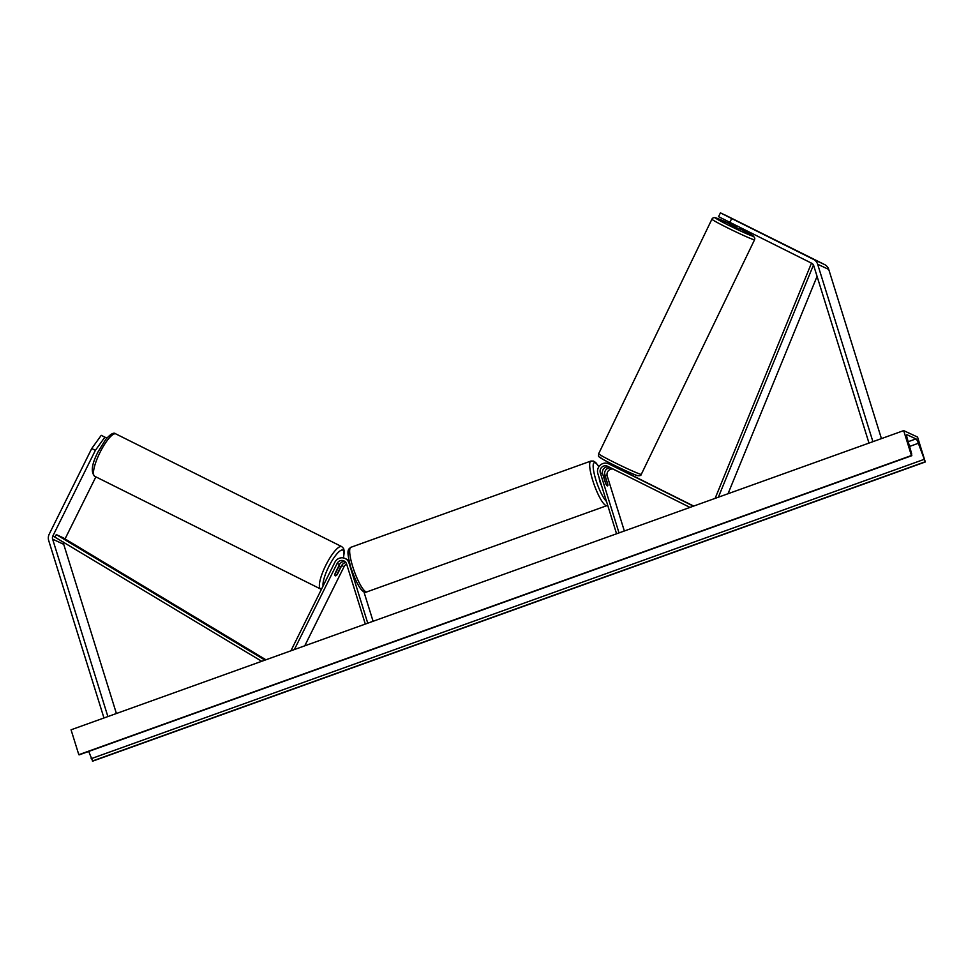 <?xml version="1.0" encoding="UTF-8"?>
<svg xmlns="http://www.w3.org/2000/svg" width="974" height="974" viewBox="0 0 974 974"><rect width="100%" height="100%" fill="white"/><g stroke="black" fill="none" stroke-linecap="round" stroke-linejoin="round"><path stroke-width="1.46" d="M95.866 476.87L65.051 538.914M104.875 437.168L101.235 435.341L104.875 437.168L95.379 450.341L52.888 535.919A4.261 4.079 -65 0 0 52.62 539.146L107.883 716.572M95.379 450.341L91.726 448.527L49.236 534.105A8.51 8.157 -65 0 0 48.7 540.558L103.962 717.984M63.627 542.092A4.261 4.079 -65 0 0 63.712 544.32L116.405 713.504M106.909 438.032L105.484 437.326L106.933 437.996M91.726 448.527L101.235 435.341M724.668 214.877L742.03 223.509L720.443 212.843L718.544 216.654L811.707 263.26A4.261 4.079 115 0 1 813.728 265.659L868.991 443.085M729.83 222.364L731.717 218.553L813.607 259.437A8.51 8.157 115 0 1 817.649 264.246L872.911 441.672M724.693 214.828L824.686 264.611A8.51 8.157 115 0 1 828.74 269.421L881.433 438.604M731.717 218.553L720.443 212.843M623.226 469.553L622.459 470.612M620.194 469.517L611.1 464.975A7.987 7.646 115 0 0 610.735 464.805M622.715 470.625L693.695 506.066M616.566 533.789L597.853 473.668A7.987 7.646 115 0 1 608.738 463.88L693.427 506.163M619.014 532.9L600.301 472.792A5.32 5.101 115 0 1 607.557 466.266L689.969 507.405M611.039 468.007A5.32 5.101 -65 0 0 604.866 474.922L607.813 484.382A5.32 1.108 -109.8 0 1 607.581 485.88A5.32 1.108 -109.8 0 1 605.597 483.348L602.65 473.888A5.32 5.101 115 0 1 609.14 467.057M624.346 530.988L607.228 476.018A5.32 5.101 115 0 1 612.914 469.018M613.133 465.925L613.157 465.937A7.987 7.646 -65 0 0 612.403 465.633M367.758 623.19L349.045 563.069A7.987 7.646 -65 0 0 334.849 562.302L290.909 650.802M348.996 560.561A7.987 7.646 -65 0 0 347.414 559.575L345.064 558.479M365.311 624.066L346.586 563.958A5.32 5.101 -65 0 0 337.138 563.435L294.367 649.561M345.039 561.596A5.32 5.101 -65 0 0 339.488 564.53L335.105 573.369M346.647 564.141A5.32 5.101 -65 0 0 344.066 566.661L304.752 645.823M334.971 573.978L335.093 574.039A5.32 1.327 116.5 0 0 335.251 575.792A5.32 1.534 116.5 0 0 337.321 574.404L341.704 565.565A5.32 5.101 115 0 1 345.928 562.582M373.091 621.278L363.862 591.62M599.29 478.307A5.32 1.108 70.2 0 0 599.984 481.813A5.32 1.108 70.2 0 0 601.615 485.77M603.588 476.907L603.697 476.87A5.32 1.108 70.2 0 1 603.977 475.872A5.32 1.108 70.2 0 1 605.645 477.771L607.861 484.882A5.32 1.108 70.2 0 1 607.581 485.88A5.32 1.108 70.2 0 1 605.913 483.981L603.697 476.87M335.251 575.792A5.32 1.327 116.5 0 0 335.263 575.792A5.32 1.327 116.5 0 0 336.785 574.818L340.169 568.012A5.32 1.327 116.5 0 0 339.999 566.271A5.32 1.327 116.5 0 0 338.477 567.233L338.209 567.111M339.999 566.271A5.32 1.327 116.5 0 0 339.999 566.259L338.903 565.724M335.093 574.039L338.477 567.233M903.677 430.618L71.053 729.806L78.809 754.704L911.433 455.515L903.677 430.618L917.545 437.07L925.3 461.968L92.676 761.157L88.707 751.441M925.3 461.968L918.348 443.292A4.529 0.937 70.2 0 0 915.974 438.897L907.111 434.769A4.529 0.937 70.2 0 0 906.891 434.745A4.529 0.937 70.2 0 0 907.135 438.069L911.713 453.908L911.433 455.515M730.585 222.742L729.611 224.75L738.962 229.34L740.106 227.502M734.956 220.014L739.156 222.121M737.647 226.272L737.318 226.93L730.804 223.679L737.318 226.93M730.804 223.679L731.133 223.022M620.158 469.578L613.681 466.266M620.243 472.597L619.001 471.976M618.977 472.037L612.463 468.786M52.888 535.919L261.714 661.297M54.97 536.893L56.322 534.604L63.249 537.831L265.926 659.775M56.322 534.604L264.94 660.129M813.473 265.001L718.362 497.203M817.064 276.36L728.028 493.733M812.304 263.625L811.427 263.272L715.123 498.371M52.62 539.146L63.712 544.32M817.649 264.246L828.74 269.421M813.607 259.437L824.686 264.611M608.738 463.88L611.1 464.975M600.301 472.792L602.65 473.888M604.866 474.922L607.228 476.018M337.138 563.435L339.488 564.53M341.704 565.565L344.066 566.661M350.92 547.291A23.68 4.931 70.2 0 0 352.758 566.71A23.68 4.931 70.2 0 0 366.942 591.863L606.924 505.628A23.68 4.931 -109.8 0 1 592.752 480.474A23.68 4.931 -109.8 0 1 590.914 461.055L350.92 547.291C347.962 549.616 346.123 549.799 350.92 567.818C358.469 589.27 363.558 593.726 366.942 591.863M598.84 466.765A21.014 4.383 70.2 0 0 593.336 464.135A21.014 4.383 70.2 0 0 595.893 479.914A21.014 4.383 70.2 0 0 606.498 501.427M115.906 433.941A23.68 5.929 116.5 0 0 115.857 433.917A23.68 5.929 116.5 0 0 99.945 452.545A23.68 5.929 116.5 0 0 94.721 476.286A23.68 5.929 116.5 0 0 94.758 476.31M343.457 557.944L344.321 551.552L343.627 548.52L341.752 546.621L115.857 433.917A23.68 5.929 116.5 0 0 115.821 433.893L115.748 433.856C113.873 432.066 110.5 433.966 105.618 439.578L98.118 451.741C91.763 463.928 90.631 472.11 94.721 476.286L320.604 589.002A23.68 5.929 -63.5 0 1 320.604 589.002A23.68 5.929 -63.5 0 1 325.827 565.249A23.68 5.929 -63.5 0 1 341.704 546.597A23.68 5.929 -63.5 0 1 341.752 546.621A23.68 5.929 -63.5 0 1 341.911 546.718M343.311 557.919A21.014 5.26 116.5 0 0 342.824 550.14A21.014 5.26 116.5 0 0 330.332 563.642A21.014 5.26 116.5 0 0 323.076 586.007M915.974 438.897L908.182 441.697M925.008 461.834L92.384 761.023M911.725 455.649L79.101 754.838M918.348 443.292L909.558 446.445M923.754 459.509L91.13 758.697M716.389 218.066A21.014 0.925 -154.2 0 1 730.001 223.947L716.036 217.92C713.979 217.348 712.603 217.75 711.921 219.162A23.68 1.047 25.8 0 0 729.696 228.902A23.68 1.047 25.8 0 0 753.535 239.592A23.68 1.047 25.8 0 0 754.57 239.75L754.813 238.155L753.389 236.061L739.583 228.561A21.014 0.925 -154.2 0 1 752.415 236.061A21.014 0.925 -154.2 0 1 728.576 225.238A21.014 0.925 -154.2 0 1 716.389 218.066M754.57 239.75L641.306 474.326A23.68 1.047 -154.2 0 1 640.271 474.168A23.68 1.047 -154.2 0 1 616.432 463.466A23.68 1.047 -154.2 0 1 598.657 453.738L711.921 219.162M600.812 457.427A21.014 0.925 25.8 0 0 612.999 464.598A21.014 0.925 25.8 0 0 636.838 475.422M608.567 463.794L610.917 464.89M598.913 466.656L595.747 462.553L593.519 461.092L590.914 461.055M603.344 476.103L603.977 475.872M607.679 505.25L606.924 505.628M320.604 589.002L321.444 589.307M79.223 754.85L911.847 455.662M641.306 474.326C641.16 475.568 639.784 475.982 637.203 475.568C634.926 475.19 611.855 464.428 603.283 459.533C596.003 455.552 599.254 456.051 598.657 453.738M613.644 464.927L613.133 465.986"/></g></svg>
